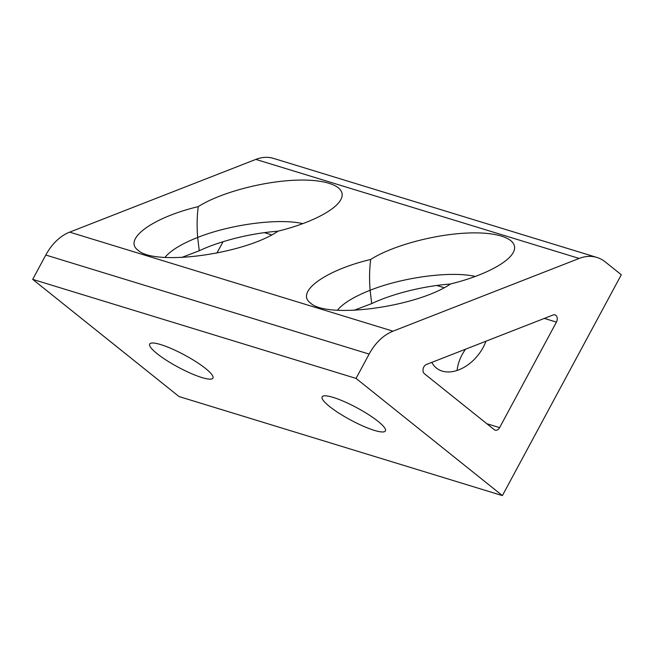 <?xml version="1.0" encoding="UTF-8"?>
<svg xmlns="http://www.w3.org/2000/svg" width="654" height="654" viewBox="0 0 654 654"><rect width="100%" height="100%" fill="white"/><g stroke="black" fill="none" stroke-linecap="round" stroke-linejoin="round"><path stroke-width="0.98" d="M465.534 349.203A35.937 24.419 -51.3 0 0 462.149 354.64A35.937 24.419 -51.3 0 0 457.097 370.466M485.947 341.224A35.937 24.419 128.7 0 1 483.134 347.462A35.937 24.419 128.7 0 1 436.422 368.088A35.937 24.419 128.7 0 1 431.82 362.373M329.518 406.461A35.937 6.867 28.3 0 1 322.128 396.855A35.937 6.867 28.3 0 1 344.356 401.646A35.937 6.867 28.3 0 1 378.02 421.323A35.937 6.867 28.3 0 1 385.41 430.929A35.937 6.867 28.3 0 1 363.183 426.138A35.937 6.867 28.3 0 1 329.518 406.461M157.066 353.642A35.937 6.867 28.3 0 1 149.684 344.037A35.937 6.867 28.3 0 1 171.904 348.827A35.937 6.867 28.3 0 1 205.569 368.496A35.937 6.867 28.3 0 1 212.959 378.11A35.937 6.867 28.3 0 1 190.739 373.32A35.937 6.867 28.3 0 1 157.066 353.642M198.244 206.639C218.943 193.322 260.366 181.894 293.818 180.275C327.368 178.575 347.74 186.938 340.832 199.576C335.208 210.531 309.285 223.578 278.146 231.115C244.441 254.185 154.785 266.399 138.01 250.196C122.788 239.209 153.003 217.357 198.244 206.639C196.977 216.196 196.789 226.464 197.663 237.451C181.559 243.828 170.645 250.49 164.922 257.439M277.966 231.222C251.357 233.126 220.104 240.885 199.257 250.768L197.663 237.451C230.502 224.347 278.817 218.003 302.827 223.635M199.257 250.768L181.477 257.529M356.046 378.404L369.142 354.084A48.036 34.033 -73 0 1 393.005 331.177L579.182 258.436A48.036 34.033 -73 0 1 596.898 257.439L273.552 158.399A48.036 34.033 107 0 0 255.837 159.396L69.659 232.137A48.036 34.033 107 0 0 45.796 255.044L32.7 279.364L179.049 396.561L502.386 495.601L356.046 378.404L32.7 279.364M223.055 241.702L216.907 253.114M370.695 259.458C391.394 246.141 432.809 234.712 466.269 233.094C499.82 231.393 520.192 239.756 513.284 252.395C507.659 263.349 481.736 276.397 450.598 283.934C416.892 307.012 327.237 319.217 310.454 303.015C295.24 292.027 325.455 270.184 370.695 259.458C369.428 269.015 369.232 279.283 370.115 290.27C354.002 296.654 343.097 303.317 337.374 310.258M450.418 284.049C423.8 285.945 392.555 293.703 371.709 303.587L370.115 290.27C402.954 277.165 451.26 270.821 475.278 276.454M371.709 303.587L353.928 310.348M499.607 427.634L556.431 322.103A5.109 3.622 107 0 0 555.001 314.876A5.109 3.622 107 0 0 553.112 314.983L426.367 364.507A5.109 3.622 107 0 0 423.138 368.807A5.109 3.622 107 0 0 424.372 373.704L494.301 429.703A5.109 3.622 107 0 0 495.184 430.177A5.109 3.622 107 0 0 499.607 427.634L486.829 423.718M596.898 257.439A48.036 34.033 -73 0 1 605.187 261.853L621.3 274.762L502.386 495.601M271.663 234.884L264.363 232.644M444.115 287.703L436.815 285.463M556.431 322.103L544.349 318.408M369.142 354.084L45.796 255.044M579.182 258.436L255.837 159.396M393.005 331.177L69.659 232.137"/></g></svg>

